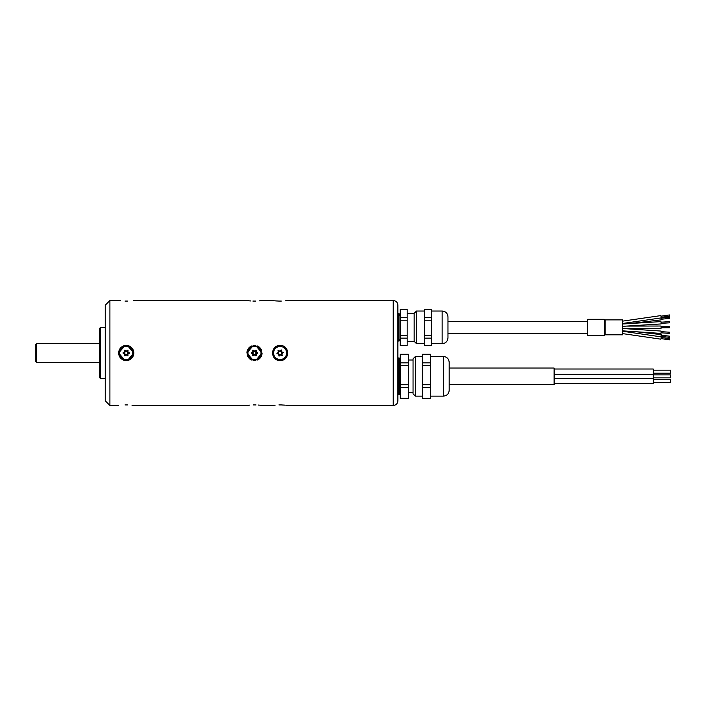 <?xml version="1.0" encoding="UTF-8"?>
<svg xmlns="http://www.w3.org/2000/svg" width="706" height="706" viewBox="0 0 706 706"><rect width="100%" height="100%" fill="white"/><g stroke="black" fill="none" stroke-linecap="round" stroke-linejoin="round"><path stroke-width="1.06" d="M99.422 343.672L36.465 343.672L36.465 362.328L99.422 362.328M36.465 362.328L35.3 361.163L35.3 344.837L36.465 343.672M280.838 351.156A2.286 2.286 0 0 1 278.888 351.473A2.286 2.286 0 0 1 278.182 353.318A2.286 2.286 0 0 1 279.435 354.844A2.286 2.286 0 0 1 281.385 354.527A2.286 2.286 0 0 1 282.082 352.682A2.286 2.286 0 0 1 280.838 351.156L281.482 350.176A1.633 1.633 0 0 0 283.168 352.25L283.247 352.762A1.633 1.633 0 0 0 282.303 355.25L281.897 355.577A1.633 1.633 0 0 0 279.267 356L278.782 355.824A1.633 1.633 0 0 0 277.096 353.75L277.017 353.238A1.633 1.633 0 0 0 277.961 350.75L278.367 350.423A1.633 1.633 0 0 0 280.997 350L281.288 349.947M278.888 351.473L278.067 350.467M278.182 353.318L276.911 353.521M277.096 353.75L277.017 353.238M279.435 354.844L278.976 356.053M279.267 356L278.782 355.824M281.385 354.527L282.197 355.533M282.082 352.682L283.353 352.479M283.168 352.25L283.247 352.762M280.997 350L281.482 350.176M286.574 351.959A6.53 6.53 0 0 0 276.002 347.943A6.53 6.53 0 0 0 277.811 359.107A6.53 6.53 0 0 0 286.574 351.959M278.932 345.516C270.663 346.425 270.61 359.557 278.932 360.484L281.332 360.484C289.61 359.575 289.654 346.443 281.332 345.516L278.932 345.516A7.581 7.581 0 0 0 274.087 357.571M275.358 358.886L275.322 358.86A7.581 7.581 0 0 0 276.108 359.416M276.381 359.583A7.581 7.581 0 0 0 277.237 359.998L276.39 359.592M281.332 360.484A7.581 7.581 0 0 0 287.677 352.25M287.616 351.791A7.581 7.581 0 0 0 287.236 350.352M287.13 350.079A7.581 7.581 0 0 0 285.595 347.74M284.897 347.105L284.942 347.14A7.581 7.581 0 0 0 283.477 346.205L283.221 346.081M278.932 301.074L281.332 301.074L278.932 301.074C270.636 300.447 270.636 300.447 278.932 301.074L276.425 300.95M276.408 300.95L275.119 300.844M274.369 300.765L262.058 300.535M281.332 301.074C289.628 300.447 289.628 300.447 281.332 301.074M287.245 300.597L285.145 300.844M278.932 404.926C270.636 405.553 270.636 405.553 278.932 404.926L281.332 404.926L278.932 404.926M273.019 405.403L275.119 405.156M281.332 404.926C289.628 405.553 289.628 405.553 281.332 404.926L285.145 405.156M285.904 405.235L393.224 405.465L393.224 300.535L287.713 300.535M273.619 356.874L273.037 355.647M273.01 355.577L272.657 354.253M273.098 350.176L273.531 349.276M274.378 348.076L276.47 346.364M277.723 345.816L278.535 345.596M286.636 356.892L285.904 357.916M285.895 357.924L285.295 358.551M285.206 358.63L284.165 359.416M258.211 346.399L258.228 346.408A7.581 7.581 0 0 0 257.381 346.002L258.193 346.39M260.982 356.892L260.399 357.73M249.703 358.877L249.677 358.86A7.581 7.581 0 0 0 251.583 359.998L250.745 359.592M247.965 349.126L248.565 348.27M249.677 347.14L250.453 346.584M250.736 346.417L251.583 346.002M127.248 351.306A2.286 2.286 0 0 1 125.271 351.279A2.286 2.286 0 0 1 124.265 352.974A2.286 2.286 0 0 1 125.227 354.694A2.286 2.286 0 0 1 127.204 354.721A2.286 2.286 0 0 1 128.21 353.026A2.286 2.286 0 0 1 127.248 351.306L128.051 350.458A1.633 1.633 0 0 0 129.357 352.779L129.348 353.3A1.633 1.633 0 0 0 127.989 355.595L127.53 355.842A1.633 1.633 0 0 0 124.865 355.806L124.424 355.542A1.633 1.633 0 0 0 123.118 353.221L123.126 352.7A1.633 1.633 0 0 0 124.494 350.405L124.944 350.158A1.633 1.633 0 0 0 127.609 350.194L127.91 350.194M125.271 351.279L124.644 350.15M124.494 350.405L124.944 350.158M124.265 352.974L122.976 352.956M123.118 353.221L123.126 352.7M125.227 354.694L124.565 355.806M124.865 355.806L124.424 355.542M127.204 354.721L127.83 355.85M127.989 355.595L127.53 355.842M128.21 353.026L129.498 353.044M129.357 352.779L129.348 353.3M127.609 350.194L128.051 350.458M132.763 353.088A6.53 6.53 0 0 0 123.047 347.299A6.53 6.53 0 0 0 122.897 358.613A6.53 6.53 0 0 0 132.763 353.088M127.442 360.484L125.033 360.484L118.661 353L125.033 345.516L127.442 345.516L133.813 353L127.442 360.484A7.581 7.581 0 0 0 132.004 348.084M131.996 348.076A7.581 7.581 0 0 0 127.442 345.516L129.763 346.293M125.033 345.516A7.581 7.581 0 0 0 120.47 357.916M120.479 357.924A7.581 7.581 0 0 0 125.033 360.484L122.712 359.707M125.033 301.074L127.442 301.074L125.033 301.074C116.755 300.456 116.755 300.456 125.033 301.074M127.442 301.074C135.728 300.456 135.728 300.456 127.442 301.074C135.728 300.456 135.728 300.456 127.442 301.074M119.579 300.659L120.479 300.765M255.687 301.074C263.982 300.447 263.982 300.447 255.687 301.074L252.916 301.065M261.599 300.597L259.49 300.844M250.798 300.959L249.474 300.844M248.715 300.765L133.813 300.535M253.286 301.074C244.991 300.447 244.991 300.447 253.286 301.074M255.493 351.306A2.286 2.286 0 0 1 253.516 351.279A2.286 2.286 0 0 1 252.51 352.974A2.286 2.286 0 0 1 253.472 354.694A2.286 2.286 0 0 1 255.448 354.721A2.286 2.286 0 0 1 256.463 353.026A2.286 2.286 0 0 1 255.493 351.306L256.304 350.458A1.633 1.633 0 0 0 257.602 352.779L257.593 353.3A1.633 1.633 0 0 0 256.234 355.595L255.775 355.842A1.633 1.633 0 0 0 253.11 355.806L252.669 355.542A1.633 1.633 0 0 0 251.362 353.221L251.371 352.7A1.633 1.633 0 0 0 252.739 350.405L253.189 350.158A1.633 1.633 0 0 0 255.854 350.194L256.154 350.194M253.516 351.279L252.889 350.15M252.739 350.405L253.189 350.158M252.51 352.974L251.221 352.956M251.362 353.221L251.371 352.7M253.472 354.694L252.81 355.806M253.11 355.806L252.669 355.542M255.448 354.721L256.075 355.85M256.234 355.595L255.775 355.842M256.463 353.026L257.752 353.044M257.602 352.779L257.593 353.3M255.854 350.194L256.304 350.458M261.008 353.088A6.53 6.53 0 0 0 251.301 347.299A6.53 6.53 0 0 0 251.142 358.613A6.53 6.53 0 0 0 261.008 353.088M251.574 346.002A7.581 7.581 0 0 0 246.906 353L253.286 345.516L255.687 345.516L262.058 353A7.581 7.581 0 0 1 258.202 359.61M246.906 353L253.286 360.484L255.687 360.484A7.581 7.581 0 0 0 255.784 360.466M257.39 359.998A7.581 7.581 0 0 0 258.158 359.628M261.82 351.094A7.581 7.581 0 0 0 259.773 347.573M259.623 347.423A7.581 7.581 0 0 0 258.396 346.505M247.153 354.906A7.581 7.581 0 0 0 248.75 357.96M255.687 360.484L262.058 353M253.286 404.926C244.991 405.553 244.991 405.553 253.286 404.926L256.049 404.935M258.175 405.041L259.49 405.156M260.249 405.235L272.551 405.465M255.687 404.926C263.982 405.553 263.982 405.553 255.687 404.926M247.365 405.403L249.474 405.156M127.442 404.926C135.728 405.544 135.728 405.544 127.442 404.926L125.033 404.926C116.755 405.544 116.755 405.544 125.033 404.926M132.896 405.341L131.996 405.235M118.661 300.535L109.915 300.535L109.915 405.465L118.661 405.465M109.915 405.465L105.256 400.805L105.256 305.195L109.915 300.535M105.256 327.355L100.587 327.355L100.587 378.645L105.256 378.645M100.587 378.645L99.422 377.481L99.422 328.519L100.587 327.355M400.17 345.419L407.168 345.419L400.17 345.402L400.17 309.281L407.168 309.281L400.17 309.396M400.17 320.206L407.168 320.206L407.168 317.585L400.17 317.585M400.17 338.156L407.168 338.156L407.168 335.562L400.17 335.562M407.168 335.562L407.168 320.206M407.168 317.585L407.168 309.396M407.168 345.402L407.168 338.156M407.168 313.358L414.157 313.358L414.157 341.342L407.168 341.342M414.157 313.358L416.496 311.028L416.496 343.672L414.157 341.342M424.65 345.419L431.648 345.419L424.65 345.402L424.65 309.281L431.648 309.281L424.65 309.396M424.65 335.562L431.648 335.562L431.648 320.206L424.65 320.206M424.65 317.585L431.648 317.585L431.648 320.206M431.648 317.585L431.648 309.396M431.648 345.402L431.648 338.156L424.65 338.156M431.648 335.562L431.648 338.156M442.141 311.028C445.68 311.372 447.63 313.314 447.975 316.862L447.975 337.847C447.63 341.386 445.68 343.328 442.141 343.672L442.141 311.028L431.648 311.028M587.657 319.306L587.657 335.394L604.283 335.394L604.283 319.306L587.657 319.306M604.283 319.306L605.148 319.889L605.148 334.812L604.283 335.394M605.148 319.889L622.639 319.889L622.639 334.812L605.148 334.812M661.001 316.173L661.169 317.321M661.143 322.174L661.222 323.339M661.222 331.661L661.143 332.826M661.16 337.45L660.992 338.606M636.185 331.749L661.178 334.618L660.975 336.833M626.443 326.093L661.045 326.022L661.054 328.352L622.639 328.44M661.037 317.929L661.187 319.871L630.105 323.533M669.491 314.947L669.491 316.12L669.491 314.947L660.966 316.173L661.134 317.312M669.491 321.654L661.01 322.183L661.081 323.348L669.491 322.827L669.491 321.654L669.491 322.827M661.134 331.979L661.01 332.817L669.491 333.382L669.491 332.208L669.491 333.382M661.134 337.459L660.966 338.598L669.491 339.842L669.491 338.659L661.134 337.45M669.491 316.12L661.134 317.329M661.204 335.209L669.491 336.162L669.491 337.203M661.195 326.604L669.491 326.578L669.491 327.752L669.491 327.16M669.491 317.259L669.491 318.309L661.204 319.288M397.884 334.273L397.884 340.469L398.775 341.104L398.775 313.596L397.884 314.232M653.209 379.546L670.7 379.546L670.7 382.581L653.209 382.581M653.209 374.851L670.7 374.851L670.7 377.886L653.209 377.886M653.209 370.173L670.7 370.173L670.7 373.209L653.209 373.209M554.113 369.009L653.209 369.009L653.209 383.746L554.113 383.746M449.184 384.594L554.113 384.594L554.113 368.038L449.184 368.038M400.214 398.158L408.377 398.352L400.214 398.158L400.214 387.417L408.377 387.417L408.377 384.726L400.214 384.726L400.214 365.381L408.377 365.381L408.377 362.884L400.214 362.884L400.214 354.28L408.377 354.28L408.377 362.884M400.214 365.381L400.214 362.884M400.214 354.28L408.377 354.28M400.214 387.417L400.214 384.726M408.377 398.352L400.214 398.352M422.373 398.352L430.528 398.352M430.528 362.884L430.528 365.381L422.373 365.381L422.373 362.884L430.528 362.884L430.528 354.28L422.373 354.28L430.528 354.28M422.373 387.417L422.373 384.726L430.528 384.726L430.528 387.417L422.373 387.417L422.373 398.158M413.045 384.073L413.045 358.833L415.375 356.495L415.375 396.137L413.045 393.807L413.045 384.073M449.184 382.528L449.184 390.312C448.839 393.851 446.898 395.792 443.359 396.137L443.359 356.495C446.898 356.839 448.839 358.789 449.184 362.328L449.184 382.528M430.528 365.381L430.528 384.726M430.528 387.417L430.528 398.158M422.373 365.381L422.373 384.726M422.373 354.28L422.373 362.884M408.377 398.158L408.377 387.417M408.377 384.726L408.377 365.381M393.224 300.535C396.057 300.809 397.61 302.371 397.884 305.195L397.884 400.805C397.61 403.638 396.057 405.191 393.224 405.465M398.775 341.104L398.775 313.596M397.884 358.719L398.811 357.898L398.811 394.742L397.884 393.913M399.049 384.391L399.049 394.742L399.975 393.807L399.975 358.833L399.049 357.898L399.049 384.391M246.906 405.465L133.813 405.465M399.005 341.104L400.17 339.012M399.005 313.596L400.17 315.688M424.65 311.028L416.496 311.028M424.65 343.672L416.496 343.672M442.141 343.672L431.648 343.672M587.657 321.406L447.975 321.406M587.657 333.294L447.975 333.294M660.878 315.6L622.639 321.124M661.213 317.903L622.639 323.48M660.975 321.601L622.639 324.001M661.125 323.93L622.639 326.331M661.125 331.07L622.639 328.511M660.975 333.4L622.639 330.849M661.213 336.868L622.639 331.255M660.878 339.18L622.639 333.611M661.09 331.652L669.491 332.208M661.072 336.365L669.491 337.336M661.195 327.769L669.491 327.752M661.072 318.124L669.491 317.135M398.89 339.251L399.94 340.177L399.94 314.523L398.89 315.45M653.209 374.374L554.113 374.374M653.209 378.381L554.113 378.381M443.359 356.495L430.528 356.495M443.359 396.137L430.528 396.137M422.373 356.495L415.375 356.495M422.373 396.137L415.375 396.137M413.045 359.998L408.377 359.998M413.045 392.642L408.377 392.642"/></g></svg>
